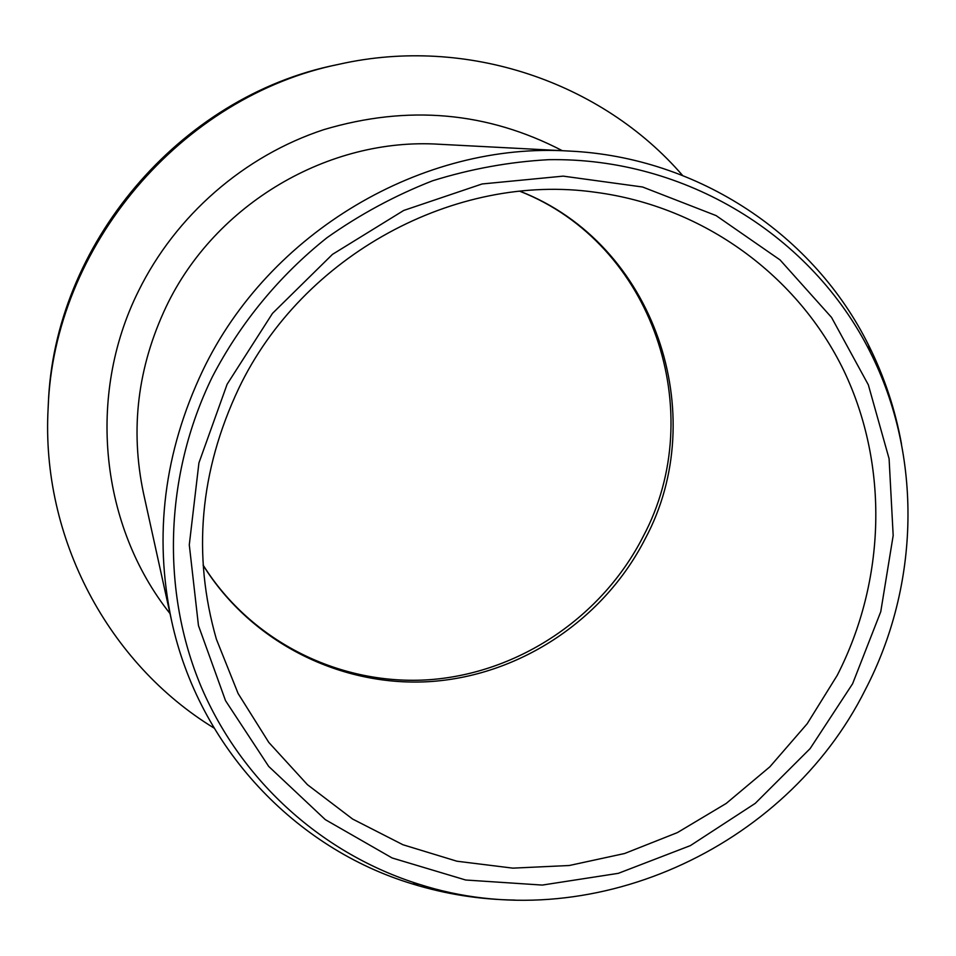 <?xml version="1.0" encoding="UTF-8"?>
<svg xmlns="http://www.w3.org/2000/svg" width="956" height="956" viewBox="0 0 956 956"><rect width="100%" height="100%" fill="white"/><g stroke="black" fill="none" stroke-linecap="round" stroke-linejoin="round"><path stroke-width="1.43" d="M48.123 408.248L48.314 404.531C53.703 244.951 179.668 96.353 336.201 64.888L339.834 64.1C181.258 95.959 53.584 246.588 48.123 408.248C40.905 538.443 108.864 663.906 214.072 728.078M682.536 175.402C601.993 82.132 467.09 35.635 339.834 64.1M514.949 900.074C479.972 899.584 445.747 894.195 412.287 883.894C295.081 848.438 198.836 747.257 171.578 620.707C153.617 535.611 164.002 452.248 202.732 370.605C268.935 231.938 422.755 141.524 569.657 151.084C698.967 157.238 814.536 235.606 868.717 345.427C884.36 376.736 895.282 409.61 901.496 444.05M418.859 884.181C588.227 938.864 785.569 849.454 865.264 689.802C919.708 585.419 922.982 456.359 870.08 351.844C812.003 236.036 686.026 157.214 548.457 159.688C509.297 161.863 470.675 168.901 432.59 180.78C395.27 195.359 360.065 214.335 326.976 237.721C279.355 275.591 240.195 323.152 212.208 377.106C164.169 475.622 161.026 591.417 201.274 687.005C242.107 782.438 323.594 854.341 418.859 884.181L412.287 883.894M852.609 683.743L810.126 748.596L755.252 803.363L690.387 845.606L618.341 873.33L542.279 885.077L465.68 880.01L392.127 857.974L325.291 819.627L268.696 766.413L225.532 700.676L198.454 625.547L189.288 544.836L198.932 462.883L227.122 384.252L272.472 313.401L332.473 254.368L403.719 210.451L482.099 183.97L563.204 176.131L642.599 187.006L716.092 215.59L780.06 259.936L831.529 317.404L868.335 384.826L889.092 458.725L893.179 535.527L880.763 611.673L852.609 683.743M837.241 675.33L807.187 723.74L769.855 766.82L726.213 803.434L677.386 832.604L624.615 853.505L569.298 865.503L512.882 868.144L456.908 861.213L402.966 844.757L352.621 819.053L307.414 784.661L268.803 742.43L238.104 693.494L216.391 639.229C192.252 554.898 199.661 471.356 238.642 388.626C302.311 255.061 455.57 172.367 595.265 192.252C704.273 206.472 798.236 276.188 843.945 370.868C889.211 465.919 885.615 580.89 837.241 675.33M203.114 565.223C251.607 643.221 342.212 687.782 431.718 681.473C521.295 674.876 604.312 618.95 645.169 538.826C711.933 414.916 654.884 243.732 520.088 191.284M170.013 613.573C100.703 526.433 86.231 396.226 138.333 291.365C175.605 215.435 244.258 155.756 323.893 129.622C407.794 104.658 487.285 111.685 562.355 150.701M569.657 151.084L439.294 144.26C328.792 137.186 215.088 203.903 166.201 306.625C137.592 367.104 130.028 429.304 143.496 493.236L171.578 620.707M519.933 191.296C653.33 243.601 709.4 412.825 643.113 536.603M203.114 565.068C251.476 642.432 341.184 686.145 430.164 679.656C519.228 672.857 602.16 616.895 642.982 536.866M870.08 351.844L868.717 345.427"/></g></svg>
